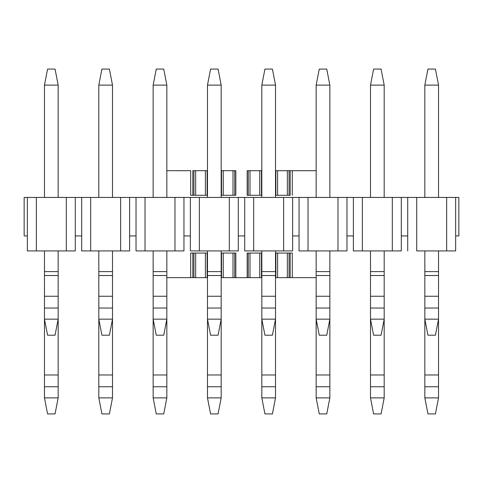 <?xml version="1.0" encoding="UTF-8"?>
<svg xmlns="http://www.w3.org/2000/svg" width="483" height="483" viewBox="0 0 483 483"><rect width="100%" height="100%" fill="white"/><g stroke="black" fill="none" stroke-linecap="round" stroke-linejoin="round"><path stroke-width="0.72" d="M192.832 277.653L166.84 277.653L192.832 277.653L192.832 253.05L190.694 253.05L190.694 277.653L190.694 253.05L192.832 253.05L192.832 277.653L193.931 277.653L192.832 277.653M316.16 277.653L275.515 277.653L316.16 277.653M261.822 277.653L221.178 277.653L261.822 277.653M207.485 277.653L193.931 277.653L207.485 277.653M190.694 195.289L190.694 170.692L166.84 170.692L190.694 170.692L190.694 195.289L192.832 195.289L190.694 195.289M292.306 253.05L292.306 277.653L292.306 253.05L290.168 253.05L290.168 277.653L290.168 253.05L289.069 253.05L289.069 277.653L289.069 253.05L287.343 253.05L287.343 277.653L287.343 253.05L277.592 253.05L277.592 277.653L277.592 253.05L275.865 253.05L275.865 277.653L275.865 253.05L275.515 253.05L292.306 253.05M316.16 170.692L292.306 170.692L292.306 195.289L292.306 170.692L316.16 170.692M247.169 170.692L261.822 170.692L247.169 170.692L247.169 195.289L247.169 170.692L247.169 195.289L248.268 195.289L247.169 195.289M261.822 253.05L261.472 253.05L261.472 277.653L261.472 253.05L259.745 253.05L259.745 277.653L259.745 253.05L249.995 253.05L249.995 277.653L249.995 253.05L248.268 253.05L248.268 277.653L248.268 253.05L247.169 253.05L247.169 277.653L247.169 253.05L261.822 253.05M235.831 253.05L235.831 277.653L235.831 253.05L234.732 253.05L234.732 277.653L234.732 253.05L233.005 253.05L233.005 277.653L233.005 253.05L223.255 253.05L223.255 277.653L223.255 253.05L221.528 253.05L221.528 277.653L221.528 253.05L221.178 253.05L235.831 253.05L235.831 277.653M207.485 253.05L207.135 253.05L207.135 277.653L207.135 253.05L205.408 253.05L205.408 277.653L205.408 253.05L195.657 253.05L195.657 277.653L195.657 253.05L193.931 253.05L193.931 277.653L193.931 253.05L192.832 253.05L207.485 253.05M192.832 170.692L207.485 170.692L193.931 170.692L193.931 195.289L192.832 195.289L192.832 170.692L192.832 195.289L195.657 195.289L193.931 195.289L193.931 170.692L192.832 170.692L192.832 195.289M221.178 170.692L235.831 170.692L235.831 195.289L221.178 195.289L221.528 195.289L221.528 170.692L221.178 170.692M275.515 170.692L292.306 170.692L275.515 170.692M290.168 195.289L275.515 195.289L275.865 195.289L275.865 170.692L275.865 195.289L277.592 195.289L277.592 170.692L277.592 195.289L287.343 195.289L287.343 170.692L287.343 195.289L289.069 195.289L289.069 170.692L289.069 195.289L290.168 195.289L290.168 170.692L290.168 195.289M261.822 195.289L248.268 195.289L248.268 170.692L248.268 195.289L249.995 195.289L249.995 170.692L249.995 195.289L259.745 195.289L259.745 170.692L259.745 195.289L261.472 195.289L261.472 170.692L261.472 195.289L261.822 195.289M207.485 195.289L195.657 195.289L195.657 170.692L195.657 195.289L205.408 195.289L205.408 170.692L205.408 195.289L207.135 195.289L207.135 170.692L207.135 195.289L207.485 195.289M223.255 195.289L223.255 170.692L221.528 170.692L221.528 195.289L233.005 195.289L233.005 170.692L223.255 170.692L223.255 195.289M234.732 195.289L234.732 170.692L233.005 170.692L233.005 195.289L235.831 195.289L235.831 170.692L234.732 170.692L234.732 195.289M435.425 413.925L427.938 413.925L435.425 413.925L438.528 397.883L424.835 397.883L427.938 413.925L424.835 397.883L438.528 397.883L435.425 413.925M438.528 319.154L438.528 397.883L438.528 386.756L424.835 386.756L424.835 397.883L424.835 319.154L424.835 374.977L438.528 374.977L438.528 319.154L424.835 319.154L427.938 335.202L435.425 335.202L427.938 335.202L424.835 319.154L438.528 319.154L435.425 335.202L438.528 319.154L438.528 308.033L438.528 319.154M438.528 386.756L438.528 374.977L424.835 374.977L424.835 386.756L438.528 386.756M381.087 413.925L373.6 413.925L381.087 413.925L384.19 397.883L370.497 397.883L373.6 413.925L370.497 397.883L384.19 397.883L381.087 413.925M384.19 319.154L384.19 397.883L384.19 386.756L370.497 386.756L370.497 397.883L370.497 319.154L370.497 374.977L384.19 374.977L384.19 319.154L370.497 319.154L373.6 335.202L381.087 335.202L373.6 335.202L370.497 319.154L384.19 319.154L381.087 335.202L384.19 319.154L384.19 308.033L384.19 319.154M384.19 386.756L384.19 374.977L370.497 374.977L370.497 386.756L384.19 386.756M326.75 413.925L319.263 413.925L326.75 413.925L329.853 397.883L316.16 397.883L319.263 413.925L316.16 397.883L329.853 397.883L326.75 413.925M329.853 319.154L329.853 397.883L329.853 386.756L316.16 386.756L316.16 397.883L316.16 319.154L316.16 374.977L329.853 374.977L329.853 319.154L316.16 319.154L319.263 335.202L326.75 335.202L319.263 335.202L316.16 319.154L329.853 319.154L326.75 335.202L329.853 319.154L329.853 308.033L329.853 319.154M329.853 386.756L329.853 374.977L316.16 374.977L316.16 386.756L329.853 386.756M272.412 413.925L264.925 413.925L272.412 413.925L275.515 397.883L261.822 397.883L264.925 413.925L261.822 397.883L275.515 397.883L272.412 413.925M275.515 319.154L275.515 397.883L275.515 386.756L261.822 386.756L261.822 397.883L261.822 319.154L261.822 374.977L275.515 374.977L275.515 319.154L261.822 319.154L264.925 335.202L272.412 335.202L264.925 335.202L261.822 319.154L275.515 319.154L272.412 335.202L275.515 319.154L275.515 308.033L275.515 319.154M275.515 386.756L275.515 374.977L261.822 374.977L261.822 386.756L275.515 386.756M218.075 413.925L210.588 413.925L218.075 413.925L221.178 397.883L207.485 397.883L210.588 413.925L207.485 397.883L221.178 397.883L218.075 413.925M221.178 319.154L221.178 397.883L221.178 386.756L207.485 386.756L207.485 397.883L207.485 319.154L207.485 374.977L221.178 374.977L221.178 319.154L207.485 319.154L210.588 335.202L218.075 335.202L210.588 335.202L207.485 319.154L221.178 319.154L218.075 335.202L221.178 319.154L221.178 308.033L221.178 319.154M221.178 386.756L221.178 374.977L207.485 374.977L207.485 386.756L221.178 386.756M163.737 413.925L156.251 413.925L163.737 413.925L166.84 397.883L153.147 397.883L156.251 413.925L153.147 397.883L166.84 397.883L163.737 413.925M166.84 319.154L166.84 397.883L166.84 386.756L153.147 386.756L153.147 397.883L153.147 319.154L153.147 374.977L166.84 374.977L166.84 319.154L153.147 319.154L156.251 335.202L163.737 335.202L156.251 335.202L153.147 319.154L166.84 319.154L163.737 335.202L166.84 319.154L166.84 308.033L166.84 319.154M166.84 386.756L166.84 374.977L153.147 374.977L153.147 386.756L166.84 386.756M109.399 413.925L101.913 413.925L109.399 413.925L112.503 397.883L98.81 397.883L101.913 413.925L98.81 397.883L112.503 397.883L109.399 413.925M112.503 319.154L112.503 397.883L112.503 386.756L98.81 386.756L98.81 397.883L98.81 319.154L98.81 374.977L112.503 374.977L112.503 319.154L98.81 319.154L101.913 335.202L109.399 335.202L101.913 335.202L98.81 319.154L112.503 319.154L109.399 335.202L112.503 319.154L112.503 308.033L112.503 319.154M112.503 386.756L112.503 374.977L98.81 374.977L98.81 386.756L112.503 386.756M55.062 413.925L47.575 413.925L55.062 413.925L58.165 397.883L44.472 397.883L47.575 413.925L44.472 397.883L58.165 397.883L55.062 413.925M58.165 319.154L58.165 397.883L58.165 386.756L44.472 386.756L44.472 397.883L44.472 319.154L44.472 374.977L58.165 374.977L58.165 319.154L44.472 319.154L47.575 335.202L55.062 335.202L47.575 335.202L44.472 319.154L58.165 319.154L55.062 335.202L58.165 319.154L58.165 308.033L58.165 319.154M58.165 386.756L58.165 374.977L44.472 374.977L44.472 386.756L58.165 386.756M438.528 85.117L438.528 197.432L438.528 85.117L435.425 69.075L438.528 85.117L424.835 85.117L427.938 69.075L435.425 69.075L427.938 69.075L424.835 85.117L438.528 85.117M438.528 250.912L438.528 308.033L424.835 308.033L424.835 319.154L424.835 250.912L424.835 271.597L438.528 271.597L438.528 250.912M424.835 197.432L424.835 85.117L424.835 197.432M438.528 275.521L438.528 271.597L424.835 271.597L424.835 275.521L438.528 275.521L424.835 275.521L424.835 296.254L438.528 296.254L438.528 275.521M438.528 308.033L438.528 296.254L424.835 296.254L424.835 308.033L438.528 308.033M384.19 85.117L384.19 197.432L384.19 85.117L381.087 69.075L384.19 85.117L370.497 85.117L373.6 69.075L381.087 69.075L373.6 69.075L370.497 85.117L384.19 85.117M384.19 250.912L384.19 308.033L370.497 308.033L370.497 319.154L370.497 250.912L370.497 271.597L384.19 271.597L384.19 250.912M370.497 197.432L370.497 85.117L370.497 197.432M384.19 275.521L384.19 271.597L370.497 271.597L370.497 275.521L384.19 275.521L370.497 275.521L370.497 296.254L384.19 296.254L384.19 275.521M384.19 308.033L384.19 296.254L370.497 296.254L370.497 308.033L384.19 308.033M329.853 85.117L329.853 197.432L329.853 85.117L326.75 69.075L329.853 85.117L316.16 85.117L319.263 69.075L326.75 69.075L319.263 69.075L316.16 85.117L329.853 85.117M329.853 250.912L329.853 308.033L316.16 308.033L316.16 319.154L316.16 250.912L316.16 271.597L329.853 271.597L329.853 250.912M316.16 197.432L316.16 85.117L316.16 197.432M329.853 275.521L329.853 271.597L316.16 271.597L316.16 275.521L329.853 275.521L316.16 275.521L316.16 296.254L329.853 296.254L329.853 275.521M329.853 308.033L329.853 296.254L316.16 296.254L316.16 308.033L329.853 308.033M275.515 85.117L275.515 197.432L275.515 85.117L272.412 69.075L275.515 85.117L261.822 85.117L264.925 69.075L272.412 69.075L264.925 69.075L261.822 85.117L275.515 85.117M275.515 250.912L275.515 308.033L261.822 308.033L261.822 319.154L261.822 250.912L261.822 271.597L275.515 271.597L275.515 250.912M261.822 197.432L261.822 85.117L261.822 197.432M275.515 275.521L275.515 271.597L261.822 271.597L261.822 275.521L275.515 275.521L261.822 275.521L261.822 296.254L275.515 296.254L275.515 275.521M275.515 308.033L275.515 296.254L261.822 296.254L261.822 308.033L275.515 308.033M221.178 85.117L221.178 197.432L221.178 85.117L218.075 69.075L221.178 85.117L207.485 85.117L210.588 69.075L218.075 69.075L210.588 69.075L207.485 85.117L221.178 85.117M221.178 250.912L221.178 308.033L207.485 308.033L207.485 319.154L207.485 250.912L207.485 271.597L221.178 271.597L221.178 250.912M207.485 197.432L207.485 85.117L207.485 197.432M221.178 275.521L221.178 271.597L207.485 271.597L207.485 275.521L221.178 275.521L207.485 275.521L207.485 296.254L221.178 296.254L221.178 275.521M221.178 308.033L221.178 296.254L207.485 296.254L207.485 308.033L221.178 308.033M166.84 85.117L166.84 197.432L166.84 85.117L163.737 69.075L166.84 85.117L153.147 85.117L156.251 69.075L163.737 69.075L156.251 69.075L153.147 85.117L166.84 85.117M166.84 250.912L166.84 308.033L153.147 308.033L153.147 319.154L153.147 250.912L153.147 271.597L166.84 271.597L166.84 250.912M153.147 197.432L153.147 85.117L153.147 197.432M166.84 275.521L166.84 271.597L153.147 271.597L153.147 275.521L166.84 275.521L153.147 275.521L153.147 296.254L166.84 296.254L166.84 275.521M166.84 308.033L166.84 296.254L153.147 296.254L153.147 308.033L166.84 308.033M112.503 85.117L112.503 197.432L112.503 85.117L109.399 69.075L112.503 85.117L98.81 85.117L101.913 69.075L109.399 69.075L101.913 69.075L98.81 85.117L112.503 85.117M112.503 250.912L112.503 308.033L98.81 308.033L98.81 319.154L98.81 250.912L98.81 271.597L112.503 271.597L112.503 250.912M98.81 197.432L98.81 85.117L98.81 197.432M112.503 275.521L112.503 271.597L98.81 271.597L98.81 275.521L112.503 275.521L98.81 275.521L98.81 296.254L112.503 296.254L112.503 275.521M112.503 308.033L112.503 296.254L98.81 296.254L98.81 308.033L112.503 308.033M58.165 85.117L58.165 197.432L58.165 85.117L55.062 69.075L58.165 85.117L44.472 85.117L47.575 69.075L55.062 69.075L47.575 69.075L44.472 85.117L58.165 85.117M58.165 250.912L58.165 308.033L44.472 308.033L44.472 319.154L44.472 250.912L44.472 271.597L58.165 271.597L58.165 250.912M44.472 197.432L44.472 85.117L44.472 197.432M58.165 275.521L58.165 271.597L44.472 271.597L44.472 275.521L58.165 275.521L44.472 275.521L44.472 296.254L58.165 296.254L58.165 275.521M58.165 308.033L58.165 296.254L44.472 296.254L44.472 308.033L58.165 308.033M455.644 235.939L455.644 197.432L446.654 197.432L446.654 250.912L455.644 250.912L455.644 235.939L455.644 250.912L416.708 250.912L416.708 197.432L407.718 197.432L407.718 250.912L407.718 197.432L401.307 197.432L401.307 235.939L407.718 235.939L401.307 235.939L401.307 197.432L392.317 197.432L392.317 250.912L401.307 250.912L401.307 235.939L401.307 250.912L362.371 250.912L362.371 197.432L353.381 197.432L353.381 250.912L353.381 197.432L346.969 197.432L346.969 235.939L353.381 235.939L346.969 235.939L346.969 197.432L337.979 197.432L337.979 250.912L346.969 250.912L346.969 235.939L346.969 250.912L308.033 250.912L308.033 197.432L299.043 197.432L299.043 250.912L299.043 197.432L292.632 197.432L292.632 235.939L299.043 235.939L292.632 235.939L292.632 197.432L283.642 197.432L283.642 250.912L292.632 250.912L292.632 235.939L292.632 250.912L253.696 250.912L253.696 197.432L244.706 197.432L244.706 250.912L244.706 197.432L238.294 197.432L238.294 235.939L244.706 235.939L238.294 235.939L238.294 197.432L229.304 197.432L229.304 250.912L238.294 250.912L238.294 235.939L238.294 250.912L199.358 250.912L199.358 197.432L190.368 197.432L190.368 250.912L190.368 197.432L183.957 197.432L183.957 235.939L190.368 235.939L183.957 235.939L183.957 197.432L174.967 197.432L174.967 250.912L183.957 250.912L183.957 235.939L183.957 250.912L145.021 250.912L145.021 197.432L136.031 197.432L136.031 250.912L136.031 197.432L129.619 197.432L129.619 235.939L136.031 235.939L129.619 235.939L129.619 197.432L120.629 197.432L120.629 250.912L129.619 250.912L129.619 235.939L129.619 250.912L90.683 250.912L90.683 197.432L81.693 197.432L81.693 250.912L81.693 197.432L75.282 197.432L75.282 235.939L81.693 235.939L75.282 235.939L75.282 197.432L66.292 197.432L66.292 250.912L75.282 250.912L75.282 235.939L75.282 250.912L27.356 250.912L27.356 197.432L24.15 197.432L24.15 235.939L24.15 197.432L27.356 197.432L27.356 250.912L36.346 250.912L36.346 197.432L27.356 197.432L36.346 197.432L36.346 250.912L66.292 250.912L66.292 197.432L36.346 197.432L90.683 197.432L90.683 250.912L81.693 250.912L120.629 250.912L120.629 197.432L90.683 197.432L145.021 197.432L145.021 250.912L136.031 250.912L174.967 250.912L174.967 197.432L145.021 197.432L199.358 197.432L199.358 250.912L190.368 250.912L229.304 250.912L229.304 197.432L199.358 197.432L253.696 197.432L253.696 250.912L244.706 250.912L283.642 250.912L283.642 197.432L253.696 197.432L308.033 197.432L308.033 250.912L299.043 250.912L337.979 250.912L337.979 197.432L308.033 197.432L362.371 197.432L362.371 250.912L353.381 250.912L392.317 250.912L392.317 197.432L362.371 197.432L416.708 197.432L416.708 250.912L446.654 250.912L446.654 197.432L416.708 197.432L458.85 197.432L455.644 197.432L455.644 235.939L458.85 235.939L455.644 235.939M24.15 235.939L27.356 235.939L24.15 235.939M458.85 235.939L458.85 197.432L458.85 235.939M290.168 253.05L290.168 277.653"/></g></svg>
